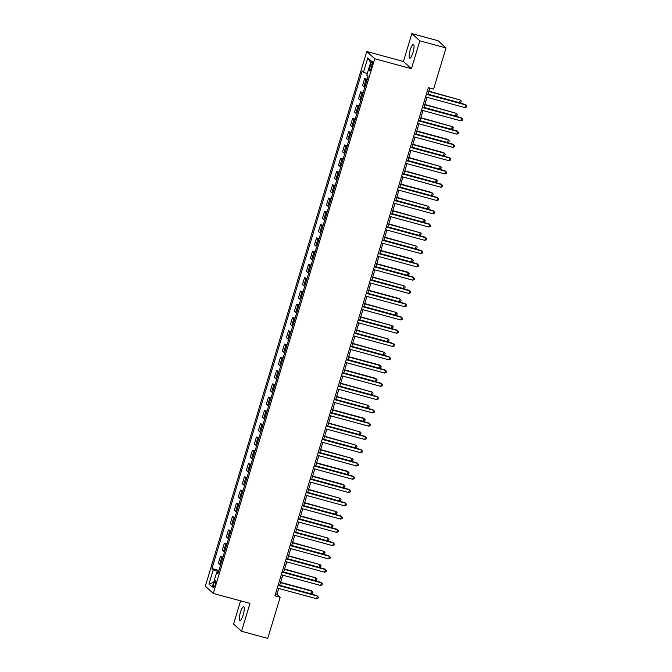 <?xml version="1.0" encoding="UTF-8"?>
<svg xmlns="http://www.w3.org/2000/svg" width="672" height="672" viewBox="0 0 672 672"><rect width="100%" height="100%" fill="white"/><g stroke="black" fill="none" stroke-linecap="round" stroke-linejoin="round"><path stroke-width="1.01" d="M243.197 614.846A7.148 1.672 -74.8 0 0 243.692 606.698A7.148 1.672 -74.8 0 0 240.433 612.343A7.148 1.672 -74.8 0 0 239.946 620.491A7.148 1.672 -74.8 0 0 243.197 614.846M412.969 52.534A7.148 1.672 -74.8 0 0 413.465 44.394A7.148 1.672 -74.8 0 0 410.206 50.039A7.148 1.672 -74.8 0 0 409.71 58.187A7.148 1.672 -74.8 0 0 412.969 52.534M215.326 584.455A3.57 0.832 -74.8 0 0 215.569 580.381A3.57 0.832 -74.8 0 0 213.948 583.204A3.57 0.832 -74.8 0 0 213.696 587.278A3.57 0.832 -74.8 0 0 215.326 584.455M240.584 600.852L233.579 624.053L241.55 631.277L267.75 638.4L280.174 597.248L276.94 594.317L278.712 588.445M366.761 51.509L205.33 586.202L213.301 593.435L374.732 58.741L366.761 51.509L403.435 61.48L411.407 68.712L419.824 40.832L411.852 33.6L403.435 61.48M411.852 33.6L438.043 40.723L446.015 47.947L419.824 40.832M446.015 47.947L433.591 89.099L428.35 87.679L274.932 595.829L280.174 597.248M370.625 64.352L369.919 66.688A3.461 0.806 -74.8 0 0 369.676 70.636A3.461 0.806 -74.8 0 0 371.255 67.897L371.96 65.562A3.461 0.806 -74.8 0 0 372.204 61.614A3.461 0.806 -74.8 0 0 370.625 64.352L372.179 64.772M367.265 73.643L363.476 72.206L362.174 71.022L211.957 568.546L218.938 570.444M363.476 72.206L367.802 57.868L371.12 60.875L366.794 75.214L368.096 76.398L217.888 573.922L216.586 572.746L212.251 587.076L208.933 584.069L213.268 569.73L211.957 568.546M241.55 631.277L249.967 603.406L213.301 593.435M411.407 68.712L374.732 58.741M279.611 585.472L282.719 575.173M283.618 572.2L286.726 561.893M287.624 558.928L290.741 548.621M291.631 545.647L294.748 535.349M295.638 532.375L298.754 522.077M299.653 519.103L302.761 508.796M303.66 505.831L306.768 495.524M307.667 492.551L310.775 482.252M311.674 479.279L314.782 468.972M315.68 466.007L318.788 455.7M319.687 452.726L322.795 442.428M323.694 439.454L326.81 429.156M327.701 426.182L330.817 415.876M331.716 412.91L334.824 402.604M335.723 399.63L338.831 389.332M339.73 386.358L342.838 376.051M343.736 373.086L346.844 362.779M347.743 359.806L350.851 349.507M351.75 346.534L354.858 336.227M355.757 333.262L358.873 322.955M359.764 319.981L362.88 309.683M363.77 306.709L366.887 296.411M367.786 293.437L370.894 283.13M371.792 280.165L374.9 269.858M375.799 266.885L378.907 256.586M379.806 253.613L382.914 243.306M383.813 240.341L386.921 230.034M387.82 227.06L390.936 216.762M391.826 213.788L394.943 203.49M395.833 200.516L398.95 190.21M399.848 187.236L402.956 176.938M403.855 173.964L406.963 163.666M407.862 160.692L410.97 150.385M411.869 147.42L414.977 137.113M415.876 134.14L418.984 123.841M419.882 120.868L422.99 110.561M423.889 107.596L427.006 97.289M427.896 94.315L429.786 88.066M218.551 571.721L217.946 572.888M275.503 593.93L276.94 594.317M366.92 80.304A4.469 0.512 -163.2 0 1 365.954 79.775L364.652 78.59L367.223 79.288M220.55 565.085A4.469 0.512 -163.2 0 1 219.593 564.556L218.282 563.371L220.366 556.475L222.944 557.172M224.566 551.813A4.469 0.512 -163.2 0 1 223.6 551.284L222.289 550.099L224.381 543.194L226.951 543.9M228.572 538.541A4.469 0.512 -163.2 0 1 227.606 538.012L226.304 536.827L228.388 529.922L230.958 530.62M232.579 525.269A4.469 0.512 -163.2 0 1 231.613 524.731L230.311 523.547L232.394 516.65L234.965 517.348M236.586 511.988A4.469 0.512 -163.2 0 1 235.62 511.459L234.318 510.275L236.401 503.37L238.972 504.076M240.593 498.716A4.469 0.512 -163.2 0 1 239.627 498.187L238.325 497.003L240.408 490.098L242.987 490.795M244.6 485.444A4.469 0.512 -163.2 0 1 243.634 484.907L242.332 483.731L244.415 476.826L246.994 477.523M248.606 472.164A4.469 0.512 -163.2 0 1 247.64 471.635L246.338 470.45L248.422 463.554L251 464.251M252.613 458.892A4.469 0.512 -163.2 0 1 251.647 458.363L250.345 457.178L252.428 450.274L255.007 450.979M256.628 445.62A4.469 0.512 -163.2 0 1 255.662 445.082L254.352 443.906L256.435 437.002L259.014 437.699M260.635 432.34A4.469 0.512 -163.2 0 1 259.669 431.81L258.367 430.626L260.45 423.73L263.021 424.427M264.642 419.068A4.469 0.512 -163.2 0 1 263.676 418.538L262.374 417.354L264.457 410.449L267.028 411.155M268.649 405.796A4.469 0.512 -163.2 0 1 267.683 405.266L266.381 404.082L268.464 397.177L271.034 397.874M272.656 392.524A4.469 0.512 -163.2 0 1 271.69 391.986L270.388 390.802L272.471 383.905L275.05 384.602M276.662 379.243A4.469 0.512 -163.2 0 1 275.696 378.714L274.394 377.53L276.478 370.625L279.056 371.33M280.669 365.971A4.469 0.512 -163.2 0 1 279.703 365.442L278.401 364.258L280.484 357.353L283.063 358.05M284.676 352.699A4.469 0.512 -163.2 0 1 283.71 352.162L282.408 350.986L284.491 344.081L287.07 344.778M288.683 339.419A4.469 0.512 -163.2 0 1 287.725 338.89L286.415 337.705L288.498 330.809L291.077 331.506M292.698 326.147A4.469 0.512 -163.2 0 1 291.732 325.618L290.422 324.433L292.513 317.528L295.084 318.234M296.705 312.875A4.469 0.512 -163.2 0 1 295.739 312.337L294.437 311.161L296.52 304.256L299.09 304.954M300.712 299.594A4.469 0.512 -163.2 0 1 299.746 299.065L298.444 297.881L300.527 290.984L303.097 291.682M304.718 286.322A4.469 0.512 -163.2 0 1 303.752 285.793L302.45 284.609L304.534 277.704L307.104 278.41M308.725 273.05A4.469 0.512 -163.2 0 1 307.759 272.521L306.457 271.337L308.54 264.432L311.119 265.129M312.732 259.778A4.469 0.512 -163.2 0 1 311.766 259.241L310.464 258.065L312.547 251.16L315.126 251.857M316.739 246.498A4.469 0.512 -163.2 0 1 315.773 245.969L314.471 244.784L316.554 237.88L319.133 238.585M320.746 233.226A4.469 0.512 -163.2 0 1 319.78 232.697L318.478 231.512L320.561 224.608L323.14 225.313M324.761 219.954A4.469 0.512 -163.2 0 1 323.795 219.416L322.484 218.24L324.576 211.336L327.146 212.033M328.768 206.674A4.469 0.512 -163.2 0 1 327.802 206.144L326.5 204.96L328.583 198.064L331.153 198.761M332.774 193.402A4.469 0.512 -163.2 0 1 331.808 192.872L330.506 191.688L332.59 184.783L335.16 185.489M336.781 180.13A4.469 0.512 -163.2 0 1 335.815 179.6L334.513 178.416L336.596 171.511L339.167 172.208M340.788 166.858A4.469 0.512 -163.2 0 1 339.822 166.32L338.52 165.136L340.603 158.239L343.182 158.936M344.795 153.577A4.469 0.512 -163.2 0 1 343.829 153.048L342.527 151.864L344.61 144.959L347.189 145.664M348.802 140.305A4.469 0.512 -163.2 0 1 347.836 139.776L346.534 138.592L348.617 131.687L351.196 132.384M352.808 127.033A4.469 0.512 -163.2 0 1 351.842 126.496L350.54 125.32L352.624 118.415L355.202 119.112M356.815 113.753A4.469 0.512 -163.2 0 1 355.858 113.224L354.547 112.039L356.63 105.143L359.209 105.84M360.83 100.481A4.469 0.512 -163.2 0 1 359.864 99.952L358.554 98.767L360.646 91.862L363.216 92.568M364.837 87.209A4.469 0.512 -163.2 0 1 363.871 86.671L362.569 85.495L364.652 78.59M362.914 93.576A4.469 0.512 -163.2 0 1 361.948 93.047L360.646 91.862M358.907 106.856A4.469 0.512 -163.2 0 1 357.941 106.319L356.63 105.143M354.892 120.128A4.469 0.512 -163.2 0 1 353.934 119.599L352.624 118.415M350.885 133.4A4.469 0.512 -163.2 0 1 349.919 132.871L348.617 131.687M346.878 146.672A4.469 0.512 -163.2 0 1 345.912 146.143L344.61 144.959M342.871 159.953A4.469 0.512 -163.2 0 1 341.905 159.415L340.603 158.239M338.864 173.225A4.469 0.512 -163.2 0 1 337.898 172.696L336.596 171.511M334.858 186.497A4.469 0.512 -163.2 0 1 333.892 185.968L332.59 184.783M330.851 199.777A4.469 0.512 -163.2 0 1 329.885 199.24L328.583 198.064M326.844 213.049A4.469 0.512 -163.2 0 1 325.878 212.52L324.576 211.336M322.837 226.321A4.469 0.512 -163.2 0 1 321.871 225.792L320.561 224.608M318.822 239.602A4.469 0.512 -163.2 0 1 317.856 239.064L316.554 237.88M314.815 252.874A4.469 0.512 -163.2 0 1 313.849 252.344L312.547 251.16M310.808 266.146A4.469 0.512 -163.2 0 1 309.842 265.616L308.54 264.432M306.802 279.418A4.469 0.512 -163.2 0 1 305.836 278.888L304.534 277.704M302.795 292.698A4.469 0.512 -163.2 0 1 301.829 292.16L300.527 290.984M298.788 305.97A4.469 0.512 -163.2 0 1 297.822 305.441L296.52 304.256M294.781 319.242A4.469 0.512 -163.2 0 1 293.815 318.713L292.513 317.528M290.774 332.522A4.469 0.512 -163.2 0 1 289.808 331.985L288.498 330.809M286.759 345.794A4.469 0.512 -163.2 0 1 285.802 345.265L284.491 344.081M282.752 359.066A4.469 0.512 -163.2 0 1 281.786 358.537L280.484 357.353M278.746 372.338A4.469 0.512 -163.2 0 1 277.78 371.809L276.478 370.625M274.739 385.619A4.469 0.512 -163.2 0 1 273.773 385.09L272.471 383.905M270.732 398.891A4.469 0.512 -163.2 0 1 269.766 398.362L268.464 397.177M266.725 412.163A4.469 0.512 -163.2 0 1 265.759 411.634L264.457 410.449M262.718 425.443A4.469 0.512 -163.2 0 1 261.752 424.906L260.45 423.73M258.712 438.715A4.469 0.512 -163.2 0 1 257.746 438.186L256.435 437.002M254.696 451.987A4.469 0.512 -163.2 0 1 253.739 451.458L252.428 450.274M250.69 465.268A4.469 0.512 -163.2 0 1 249.724 464.73L248.422 463.554M246.683 478.54A4.469 0.512 -163.2 0 1 245.717 478.01L244.415 476.826M242.676 491.812A4.469 0.512 -163.2 0 1 241.71 491.282L240.408 490.098M238.669 505.084A4.469 0.512 -163.2 0 1 237.703 504.554L236.401 503.37M234.662 518.364A4.469 0.512 -163.2 0 1 233.696 517.826L232.394 516.65M230.656 531.636A4.469 0.512 -163.2 0 1 229.69 531.107L228.388 529.922M226.649 544.908A4.469 0.512 -163.2 0 1 225.683 544.379L224.381 543.194M222.642 558.188A4.469 0.512 -163.2 0 1 221.676 557.651L220.366 556.475M213.268 569.73L218.316 571.654M218.19 572.914L216.586 572.746M370.633 62.496L367.802 57.868M208.933 584.069L213.688 582.322M426.367 94.248L465.713 104.941L464.915 107.596L425.569 96.902M426.468 93.929L465.175 104.454L466.67 105.958L466.351 107.024L464.915 107.596M427.955 94.13L459.522 102.707L460.328 100.052L428.854 91.157M459.522 102.707L460.967 102.136L461.286 101.069L460.328 100.052L428.761 91.476M422.36 107.52L461.706 118.213L460.908 120.868L421.562 110.174M422.461 107.201L461.168 117.726L462.664 119.23L462.344 120.296L460.908 120.868M418.354 120.792L457.699 131.485L456.893 134.14L417.556 123.446M418.446 120.481L457.162 130.998L458.657 132.51L458.338 133.568L456.893 134.14M414.347 134.072L453.692 144.766L452.886 147.42L413.549 136.727M414.439 133.753L453.155 144.27L454.65 145.782L454.331 146.84L452.886 147.42M423.948 107.402L455.515 115.979L456.322 113.324L424.847 104.429M455.515 115.979L456.96 115.408L457.279 114.349L456.322 113.324L424.754 104.748M419.941 120.674L451.508 129.259L452.315 126.605L420.84 117.709M451.508 129.259L452.953 128.68L453.272 127.621L452.315 126.605L420.739 118.02M415.934 133.955L447.502 142.531L448.3 139.877L447.762 139.39L416.833 130.981M447.502 142.531L448.946 141.96L449.266 140.893L448.3 139.877L416.732 131.292M410.34 147.344L449.686 158.038L448.879 160.692L409.534 149.999M410.432 147.025L449.14 157.55L450.643 159.054L450.324 160.121L448.879 160.692M411.928 147.227L443.495 155.803L444.293 153.149L443.755 152.662L412.826 144.253M443.495 155.803L444.931 155.232L445.259 154.174L444.293 153.149L412.726 144.572M406.333 160.616L445.679 171.31L444.872 173.964L405.527 163.271M406.426 160.306L445.133 170.822L446.636 172.334L446.317 173.393L444.872 173.964M402.326 173.888L441.664 184.582L440.866 187.244L401.52 176.551M402.419 173.578L441.126 184.094L442.63 185.606L442.31 186.665L440.866 187.244M398.311 187.169L437.657 197.862L436.859 200.516L397.513 189.823M398.412 186.85L437.119 197.375L438.623 198.878L438.295 199.945L436.859 200.516M394.304 200.441L433.65 211.134L432.852 213.788L393.506 203.095M394.405 200.122L433.112 210.647L434.608 212.15L434.288 213.217L432.852 213.788M390.298 213.713L429.643 224.406L428.845 227.06L389.5 216.367M390.398 213.402L429.106 223.919L430.601 225.431L430.282 226.489L428.845 227.06M407.921 160.499L439.488 169.084L440.286 166.421L408.811 157.525M439.488 169.084L440.924 168.504L441.252 167.446L440.286 166.421L408.719 157.844M403.914 173.771L435.481 182.356L436.279 179.701L404.804 170.806M435.481 182.356L436.918 181.784L437.237 180.718L436.279 179.701L404.712 171.116M399.899 187.051L431.474 195.628L432.272 192.973L431.735 192.486L400.798 184.078M431.474 195.628L432.911 195.056L433.23 193.99L432.272 192.973L400.705 184.397M395.892 200.323L427.459 208.9L428.266 206.245L396.791 197.35M427.459 208.9L428.904 208.328L429.223 207.27L428.266 206.245L396.698 197.669M391.885 213.595L423.452 222.18L424.259 219.526L392.784 210.63M423.452 222.18L424.897 221.609L425.216 220.542L424.259 219.526L392.692 210.941M386.291 226.993L425.636 237.686L424.83 240.341L385.493 229.648M386.383 226.674L425.099 237.191L426.594 238.703L426.275 239.77L424.83 240.341M387.878 226.876L419.446 235.452L420.252 232.798L388.777 223.902M419.446 235.452L420.89 234.881L421.21 233.814L420.252 232.798L388.676 224.221M382.284 240.265L421.63 250.958L420.823 253.613L381.486 242.92M382.376 239.946L421.092 250.471L422.587 251.975L422.268 253.042L420.823 253.613M383.872 240.148L415.439 248.724L416.245 246.07L384.77 237.174M415.439 248.724L416.884 248.153L417.203 247.094L416.245 246.07L384.67 237.493M378.277 253.537L417.623 264.23L416.816 266.885L377.471 256.192M378.37 253.226L417.085 263.743L418.58 265.255L418.261 266.314L416.816 266.885M379.865 253.42L411.432 262.004L412.23 259.35L411.692 258.854L380.764 250.446M411.432 262.004L412.877 261.425L413.196 260.366L412.23 259.35L380.663 250.765M374.27 266.818L413.616 277.511L412.81 280.165L373.464 269.472M374.363 266.498L413.07 277.015L414.574 278.527L414.254 279.586L412.81 280.165M375.858 266.692L407.425 275.276L408.223 272.622L407.686 272.135L376.757 263.726M407.425 275.276L408.862 274.705L409.189 273.638L408.223 272.622L376.656 264.037M370.264 280.09L409.601 290.783L408.803 293.437L369.457 282.744M370.356 279.77L409.063 290.296L410.567 291.799L410.248 292.866L408.803 293.437M371.851 279.972L403.418 288.548L404.216 285.894L372.742 276.998M403.418 288.548L404.855 287.977L405.174 286.919L404.216 285.894L372.649 277.318M366.257 293.362L405.594 304.055L404.796 306.709L365.45 296.016M366.349 293.042L405.056 303.568L406.56 305.08L406.232 306.138L404.796 306.709M367.836 293.244L399.412 301.82L400.21 299.166L399.672 298.679L368.735 290.27M399.412 301.82L400.848 301.249L401.167 300.191L400.21 299.166L368.642 290.59M362.242 306.634L401.587 317.327L400.789 319.981L361.444 309.288M362.342 306.323L401.05 316.84L402.545 318.352L402.226 319.41L400.789 319.981M358.235 319.914L397.58 330.607L396.782 333.262L357.437 322.568M358.336 319.595L397.043 330.12L398.538 331.624L398.219 332.69L396.782 333.262M354.228 333.186L393.574 343.879L392.776 346.534L353.43 335.84M354.329 332.867L393.036 343.392L394.531 344.896L394.212 345.962L392.776 346.534M350.221 346.458L389.567 357.151L388.76 359.806L349.423 349.112M350.314 346.147L389.029 356.664L390.524 358.176L390.205 359.234L388.76 359.806M346.214 359.738L385.56 370.432L384.754 373.086L345.408 362.393M346.307 359.419L385.022 369.936L386.518 371.448L386.198 372.506L384.754 373.086M342.208 373.01L381.553 383.704L380.747 386.358L341.401 375.665M342.3 372.691L381.007 383.216L382.511 384.72L382.192 385.787L380.747 386.358M338.201 386.282L377.538 396.976L376.74 399.63L337.394 388.937M338.293 385.972L377 396.488L378.504 398L378.185 399.059L376.74 399.63M334.194 399.554L373.531 410.248L372.733 412.91L333.388 402.217M334.286 399.244L372.994 409.76L374.497 411.272L374.17 412.331L372.733 412.91M330.179 412.835L369.524 423.528L368.726 426.182L329.381 415.489M330.28 412.516L368.987 423.041L370.49 424.544L370.163 425.611L368.726 426.182M326.172 426.107L365.518 436.8L364.72 439.454L325.374 428.761M326.273 425.788L364.98 436.313L366.475 437.825L366.156 438.883L364.72 439.454M322.165 439.379L361.511 450.072L360.713 452.726L321.367 442.033M322.266 439.068L360.973 449.585L362.468 451.097L362.149 452.155L360.713 452.726M318.158 452.659L357.504 463.352L356.698 466.007L317.36 455.314M318.251 452.34L356.966 462.857L358.462 464.369L358.142 465.436L356.698 466.007M314.152 465.931L353.497 476.624L352.691 479.279L313.354 468.586M314.244 465.612L352.96 476.137L354.455 477.641L354.136 478.708L352.691 479.279M310.145 479.203L349.49 489.896L348.684 492.551L309.338 481.858M310.237 478.892L348.953 489.409L350.448 490.921L350.129 491.98L348.684 492.551M306.138 492.484L345.484 503.177L344.677 505.831L305.332 495.138M306.23 492.164L344.938 502.681L346.441 504.193L346.122 505.252L344.677 505.831M302.131 505.756L341.468 516.449L340.67 519.103L301.325 508.41M302.224 505.436L340.931 515.962L342.434 517.465L342.115 518.532L340.67 519.103M298.116 519.028L337.462 529.721L336.664 532.375L297.318 521.682M298.217 518.708L336.924 529.234L338.428 530.746L338.1 531.804L336.664 532.375M294.109 532.3L333.455 542.993L332.657 545.647L293.311 534.954M294.21 531.989L332.917 542.506L334.412 544.018L334.093 545.076L332.657 545.647M363.829 306.516L395.396 315.101L396.203 312.446L364.728 303.551M395.396 315.101L396.841 314.53L397.16 313.463L396.203 312.446L364.636 303.862M359.822 319.796L391.39 328.373L392.196 325.718L360.721 316.823M391.39 328.373L392.834 327.802L393.154 326.735L392.196 325.718L360.629 317.142M355.816 333.068L387.383 341.645L388.189 338.99L356.714 330.095M387.383 341.645L388.828 341.074L389.147 340.015L388.189 338.99L356.622 330.414M351.809 346.34L383.376 354.925L384.182 352.271L352.708 343.375M383.376 354.925L384.821 354.346L385.14 353.287L384.182 352.271L352.607 343.686M347.802 359.621L379.369 368.197L380.167 365.543L379.63 365.056L348.701 356.647M379.369 368.197L380.814 367.626L381.133 366.559L380.167 365.543L348.6 356.958M343.795 372.893L375.362 381.469L376.16 378.815L375.623 378.328L344.694 369.919M375.362 381.469L376.799 380.898L377.126 379.84L376.16 378.815L344.593 370.238M339.788 386.165L371.356 394.75L372.154 392.087L340.679 383.191M371.356 394.75L372.792 394.17L373.111 393.112L372.154 392.087L340.586 383.51M335.782 399.437L367.349 408.022L368.147 405.367L336.672 396.472M367.349 408.022L368.785 407.45L369.104 406.384L368.147 405.367L336.58 396.782M331.766 412.717L363.342 421.294L364.14 418.639L363.602 418.152L332.665 409.744M363.342 421.294L364.778 420.722L365.098 419.664L364.14 418.639L332.573 410.063M327.76 425.989L359.327 434.566L360.133 431.911L328.658 423.016M359.327 434.566L360.772 433.994L361.091 432.936L360.133 431.911L328.566 423.335M323.753 439.261L355.32 447.846L356.126 445.192L324.652 436.296M355.32 447.846L356.765 447.275L357.084 446.208L356.126 445.192L324.559 436.607M319.746 452.542L351.313 461.118L352.12 458.464L320.645 449.568M351.313 461.118L352.758 460.547L353.077 459.48L352.12 458.464L320.544 449.887M315.739 465.814L347.306 474.39L348.104 471.736L347.567 471.248L316.638 462.84M347.306 474.39L348.751 473.819L349.07 472.76L348.104 471.736L316.537 463.159M311.732 479.086L343.3 487.67L344.098 485.016L343.56 484.52L312.631 476.112M343.3 487.67L344.736 487.091L345.064 486.032L344.098 485.016L312.53 476.431M307.726 492.358L339.293 500.942L340.091 498.288L308.616 489.392M339.293 500.942L340.729 500.371L341.057 499.304L340.091 498.288L308.524 489.703M303.719 505.638L335.286 514.214L336.084 511.56L304.609 502.664M335.286 514.214L336.722 513.643L337.042 512.585L336.084 511.56L304.517 502.984M299.704 518.91L331.279 527.495L332.077 524.832L331.54 524.345L300.602 515.936M331.279 527.495L332.716 526.915L333.035 525.857L332.077 524.832L300.51 516.256M295.697 532.182L327.264 540.767L328.07 538.112L296.596 529.217M327.264 540.767L328.709 540.196L329.028 539.129L328.07 538.112L296.503 529.528M290.102 545.58L329.448 556.273L328.65 558.928L289.304 548.234M290.203 545.261L328.91 555.786L330.406 557.29L330.086 558.356L328.65 558.928M291.69 545.462L323.257 554.039L324.064 551.384L292.589 542.489M323.257 554.039L324.702 553.468L325.021 552.401L324.064 551.384L292.496 542.808M286.096 558.852L325.441 569.545L324.643 572.2L285.298 561.506M286.196 558.533L324.904 569.058L326.399 570.562L326.08 571.628L324.643 572.2M287.683 558.734L319.25 567.311L320.057 564.656L288.582 555.761M319.25 567.311L320.695 566.74L321.014 565.681L320.057 564.656L288.49 556.08M282.089 572.124L321.434 582.817L320.628 585.472L281.291 574.778M282.181 571.813L320.897 582.33L322.392 583.842L322.073 584.9L320.628 585.472M283.676 572.006L315.244 580.591L316.05 577.937L284.575 569.041M315.244 580.591L316.688 580.012L317.008 578.953L316.05 577.937L284.474 569.352M278.082 585.404L317.428 596.098L316.621 598.752L277.276 588.059M278.174 585.085L316.89 595.602L318.385 597.114L318.066 598.172L316.621 598.752M279.67 585.287L311.237 593.863L312.035 591.209L311.497 590.722L280.568 582.313M311.237 593.863L312.682 593.292L313.001 592.225L312.035 591.209L280.468 582.632M363.871 86.671L365.954 79.775M359.864 99.952L361.948 93.047M355.858 113.224L357.941 106.319M351.842 126.496L353.934 119.599M347.836 139.776L349.919 132.871M343.829 153.048L345.912 146.143M339.822 166.32L341.905 159.415M335.815 179.6L337.898 172.696M331.808 192.872L333.892 185.968M327.802 206.144L329.885 199.24M323.795 219.416L325.878 212.52M319.78 232.697L321.871 225.792M315.773 245.969L317.856 239.064M311.766 259.241L313.849 252.344M307.759 272.521L309.842 265.616M303.752 285.793L305.836 278.888M299.746 299.065L301.829 292.16M295.739 312.337L297.822 305.441M291.732 325.618L293.815 318.713M287.725 338.89L289.808 331.985M283.71 352.162L285.802 345.265M279.703 365.442L281.786 358.537M275.696 378.714L277.78 371.809M271.69 391.986L273.773 385.09M267.683 405.266L269.766 398.362M263.676 418.538L265.759 411.634M259.669 431.81L261.752 424.906M255.662 445.082L257.746 438.186M251.647 458.363L253.739 451.458M247.64 471.635L249.724 464.73M243.634 484.907L245.717 478.01M239.627 498.187L241.71 491.282M235.62 511.459L237.703 504.554M231.613 524.731L233.696 517.826M227.606 538.012L229.69 531.107M223.6 551.284L225.683 544.379M219.593 564.556L221.676 557.651M371.49 67.116L369.919 66.688"/></g></svg>
